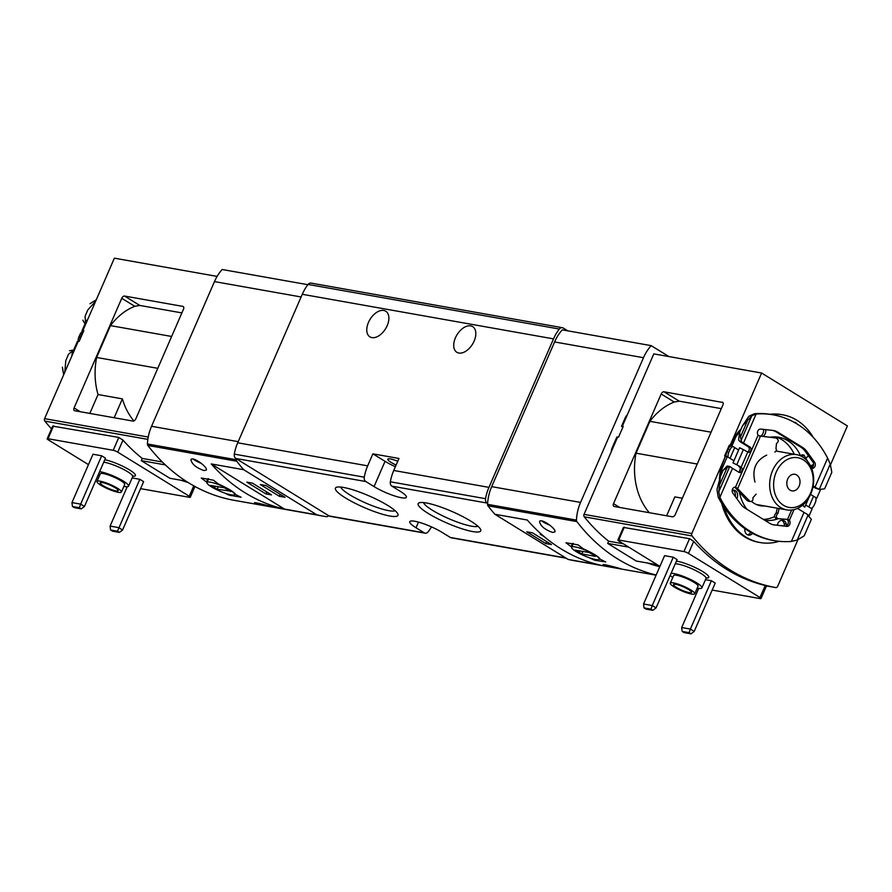 <?xml version="1.0" encoding="UTF-8"?>
<svg xmlns="http://www.w3.org/2000/svg" width="892" height="892" viewBox="0 0 892 892"><rect width="100%" height="100%" fill="white"/><g stroke="black" fill="none" stroke-linecap="round" stroke-linejoin="round"><path stroke-width="1.34" d="M472.637 531.554A34.108 6.311 23.5 0 1 434.293 516.936A34.108 6.311 23.5 0 1 419.218 502.809A34.108 6.311 23.5 0 1 451.976 511.473A34.108 6.311 23.5 0 1 480.643 529.525A34.108 6.311 23.5 0 1 472.637 531.554M389.882 516.033A34.108 6.311 23.5 0 1 351.537 501.416A34.108 6.311 23.5 0 1 336.462 487.288A34.108 6.311 23.5 0 1 369.221 495.952A34.108 6.311 23.5 0 1 397.888 514.004A34.108 6.311 23.5 0 1 389.882 516.033M566.119 558.191L451.24 537.809A4.204 3.267 -79.9 0 1 450.326 537.452L442.097 532.39A21.029 3.891 23.5 0 0 421.961 523.169A21.029 3.891 23.5 0 0 409.774 521.686A21.029 3.891 23.5 0 0 416.018 527.763L424.246 532.825A4.204 3.267 100.1 0 0 425.161 533.182A4.204 3.267 100.1 0 0 428.138 531.833A40.04 31.108 100.1 0 0 431.472 526.882M656.088 575.195L574.426 560.711A210.345 163.414 -79.9 0 1 568.115 559.418L600.494 565.171A210.345 163.414 -79.9 0 1 527.272 520.014L494.893 514.271A210.345 163.414 -79.9 0 1 487.957 505.809A2.107 1.639 -79.9 0 1 487.545 504.337A40.04 31.108 -79.9 0 1 487.601 503.367L487.11 503.066A4.204 3.267 -79.9 0 1 485.538 498.695A40.04 31.108 -79.9 0 1 488.95 487.367L553.519 338.871A40.04 31.108 -79.9 0 1 559.317 329.025A4.204 3.267 -79.9 0 1 562.306 327.676A4.204 3.267 -79.9 0 1 563.22 328.033L567.747 330.82M374.06 486.608A21.029 3.891 23.5 0 0 394.197 495.818A21.029 3.891 23.5 0 0 406.384 497.312A21.029 3.891 23.5 0 0 400.14 491.236L391.923 486.173A4.204 3.267 -79.9 0 1 390.35 481.803A40.04 31.108 -79.9 0 1 393.751 470.474L398.98 458.466L372.889 453.838L367.671 465.847A40.04 31.108 100.1 0 0 364.27 477.175A4.204 3.267 100.1 0 0 365.843 481.546L374.06 486.608L385.054 461.331A21.029 3.891 -156.5 0 0 395.39 466.717M425.161 533.182L329.962 516.29A4.204 3.267 -79.9 0 1 329.048 515.933L235.867 458.477A4.204 3.267 -79.9 0 1 234.306 454.117A40.04 31.108 -79.9 0 1 237.707 442.789L302.276 294.293A40.04 31.108 -79.9 0 1 308.075 284.436A4.204 3.267 -79.9 0 1 311.063 283.099L562.306 327.676M387.173 325.692A15.075 9.076 121.7 0 1 369.924 336.864A15.075 9.076 121.7 0 1 370.113 319.269A15.075 9.076 121.7 0 1 385.745 311.208A15.075 9.076 121.7 0 1 387.173 325.692M474.109 341.123A15.075 9.076 121.7 0 1 456.86 352.295A15.075 9.076 121.7 0 1 457.05 334.701A15.075 9.076 121.7 0 1 472.682 326.628A15.075 9.076 121.7 0 1 474.109 341.123M223.613 492.663A15.075 2.788 -156.5 0 0 234.618 494.525A15.075 2.788 -156.5 0 0 221.907 485.962A15.075 2.788 -156.5 0 0 206.966 482.505A15.075 2.788 -156.5 0 0 211.449 486.854A15.075 2.788 -156.5 0 0 223.613 492.663M599.257 559.317A15.075 2.788 -156.5 0 0 599.301 559.239A15.075 2.788 -156.5 0 0 586.59 550.676A15.075 2.788 -156.5 0 0 571.661 547.22A15.075 2.788 -156.5 0 0 576.132 551.568A15.075 2.788 -156.5 0 0 590.359 558.102A15.075 2.788 -156.5 0 0 599.257 559.317M204.012 470.563L206.32 470.051C208.182 467.263 192.226 455.723 190.921 459.759C191.936 464.264 196.307 467.865 204.012 470.563M243.65 469.683L211.27 463.94A210.345 163.414 100.1 0 0 284.492 509.087L316.872 514.84L243.65 469.683A210.345 163.414 -79.9 0 1 236.726 461.22A2.107 1.639 -79.9 0 1 236.302 459.748A40.04 31.108 -79.9 0 1 236.369 458.778M328.557 515.632A40.04 31.108 -79.9 0 1 327.922 516.245A2.107 1.639 -79.9 0 1 326.673 516.691A210.345 163.414 -79.9 0 1 323.183 516.122L234.295 500.345A210.345 163.414 -79.9 0 1 147.827 445.454A2.107 1.639 -79.9 0 1 147.414 443.971A40.04 31.108 -79.9 0 1 151.551 426.287L214.47 281.593A40.04 31.108 -79.9 0 1 222.141 269.495L307.874 284.704M323.183 516.122A210.345 163.414 -79.9 0 1 316.872 514.84M270.499 506.712L272.45 506.99C273.186 507.035 254.332 501.906 254.432 502.753L270.499 506.712M224.851 493.109A210.345 163.414 100.1 0 0 228.91 495.071L241.085 497.234A210.345 163.414 -79.9 0 1 235.41 494.447C234.518 492.272 228.921 488.827 218.618 484.088A210.345 163.414 -79.9 0 1 213.444 480.186L201.269 478.023A210.345 163.414 100.1 0 0 206.453 481.936L207.881 478.647M656.178 574.994A210.345 163.414 -79.9 0 1 576.856 521.586A2.107 1.639 -79.9 0 1 576.433 520.103A40.04 31.108 -79.9 0 1 580.569 502.419L643.489 357.714A40.04 31.108 -79.9 0 1 651.16 345.628L562.272 329.85A40.04 31.108 -79.9 0 0 554.601 341.948L491.682 486.642A40.04 31.108 -79.9 0 0 487.601 503.367M619.104 568.572L603.037 564.614C602.936 563.766 621.791 568.906 621.055 568.851L619.104 568.572M552.616 532.424C544.912 529.725 540.552 526.124 539.526 521.619C540.82 517.583 556.786 529.123 554.924 531.911L552.616 532.424M572.575 543.362L571.136 546.651A210.345 163.414 100.1 0 1 565.963 542.737L578.127 544.9A210.345 163.414 -79.9 0 0 583.312 548.803C593.593 553.531 599.19 556.976 600.104 559.161A210.345 163.414 -79.9 0 0 605.779 561.949L595.477 560.399L593.604 559.786L593.882 559.15M589.534 557.823A210.345 163.414 100.1 0 0 593.604 559.786M568.115 559.418L494.893 514.271M651.16 345.628L668.922 356.577M211.27 463.94L284.492 509.087M265.95 485.538L260.297 484.534L279.363 496.287L285.016 497.29L265.95 485.538M252.469 483.141L246.828 482.137L265.883 493.9L271.536 494.904L252.469 483.141M541.656 534.464L540.229 534.208L544.254 536.683M532.401 532.814L526.748 531.81L545.815 543.574L551.468 544.577L532.401 532.814M549.896 525.221A9.11 1.684 23.5 0 1 541.7 520.928M549.528 524.931A8.418 1.561 23.5 0 1 542.158 521.006M201.291 463.361A9.11 1.684 23.5 0 1 193.085 459.068M200.923 463.071A8.418 1.561 23.5 0 1 193.553 459.146M546.673 541.611L545.815 543.574M266.741 491.938L265.883 493.9M280.211 494.335L279.363 496.287M595.187 555.683L589.121 552.516L575.15 550.163L581.84 553.943L595.321 556.34L595.187 555.683M230.627 491.626L224.427 487.801L210.456 485.449L217.146 489.229L230.816 491.18M799.132 486.118A8.418 6.534 -79.9 0 1 791.94 490.868A8.418 6.534 -79.9 0 1 786.978 481.446A8.418 6.534 -79.9 0 1 794.883 474.299A8.418 6.534 -79.9 0 1 799.132 486.118M810.572 493.165A25.244 19.613 -79.9 0 1 776.274 497A25.244 19.613 -79.9 0 1 793.401 457.596A25.244 19.613 -79.9 0 1 810.572 493.165M810.739 494.034A28.042 21.787 -79.9 0 1 786.777 509.889A28.042 21.787 -79.9 0 1 770.22 478.469A28.042 21.787 -79.9 0 1 796.578 454.664A28.042 21.787 -79.9 0 1 810.739 494.034M395.134 510.703A30.027 5.553 23.5 0 1 388.711 510.659A30.027 5.553 23.5 0 1 359.342 500.044A30.027 5.553 23.5 0 1 340.755 487.054M477.889 526.224A30.027 5.553 23.5 0 1 471.467 526.18A30.027 5.553 23.5 0 1 442.097 515.565A30.027 5.553 23.5 0 1 423.51 502.575M397.765 461.253A11.217 2.074 -156.5 0 0 390.462 458.945A11.217 2.074 -156.5 0 0 387.797 459.179A11.217 2.074 -156.5 0 0 391.131 462.413A11.217 2.074 -156.5 0 0 396.115 465.044M372.889 453.838L385.054 461.331M698.704 588.397L681.689 627.522L690.386 629.072L711.403 580.725L715.217 583.078L694.199 631.413L690.977 633.833L684.041 632.595L682.157 631.436L689.092 632.662L690.977 633.833M689.092 632.662L690.386 629.072L694.199 631.413M643.556 604.007L652.253 605.557L673.27 557.21L677.084 559.563L656.066 607.909L652.844 610.318L645.908 609.08L644.024 607.92L643.556 604.007L664.573 555.671L673.27 557.21M644.024 607.92L650.959 609.147L652.253 605.557L656.066 607.909M650.959 609.147L652.844 610.318M681.689 627.522L682.157 631.436M705.472 579.677L711.403 580.725M647.681 563.064A210.345 163.414 100.1 0 0 659.779 566.71M797.883 539.805L777.623 586.412A2.107 1.639 -79.9 0 1 775.828 587.594A210.345 163.414 -79.9 0 1 692.047 535.936A2.107 1.639 -79.9 0 1 691.824 533.505L725.475 456.113L724.605 455.957L729.277 445.219L730.147 445.376L761.612 373.023L653.803 353.89L622.348 426.242L623.218 426.398L618.546 437.147L617.677 436.991L584.026 514.372A2.107 1.639 100.1 0 0 584.249 516.814A210.345 163.414 100.1 0 0 608.634 541.188L607.675 543.406L636.275 561.035L657.359 564.781M622.348 426.242L621.523 426.309L622.895 427.156M830.519 464.743L847.4 425.93L761.612 373.023M722.264 402.114A2.81 1.684 -58.3 0 1 722.643 402.259A2.81 1.684 -58.3 0 1 722.91 404.957L675.244 514.584A2.81 1.684 -58.3 0 1 672.401 516.803L614.153 506.466A2.81 1.684 -58.3 0 1 613.785 506.333A2.81 1.684 -58.3 0 1 613.518 503.634L661.184 393.996A2.81 1.684 -58.3 0 1 664.027 391.778L722.933 402.526M617.598 437.18L616.851 437.047L611.711 448.866A64.86 50.387 100.1 0 0 611.165 451.965M627.366 414.702A64.86 50.387 100.1 0 0 625.56 417.021L621.523 426.309M612.458 448.999L611.711 448.866M626.307 417.144L625.56 417.021M723.925 506.857A64.86 50.387 100.1 0 0 760.129 542.548L758.824 542.314A64.86 50.387 -79.9 0 1 721.673 503.344M719.42 479.104A64.86 50.387 -79.9 0 1 720.814 468.233L725.475 456.113M775.828 587.594A2.107 1.639 -79.9 0 1 775.817 587.594L766.496 585.944L775.828 587.594M809.178 515.665L812.099 508.953L805.688 505.006M725.954 456.414L727.259 456.637L722.119 468.456L720.814 468.233M682.347 498.238L674.843 496.9L666.636 515.777M697.221 464.041L636.052 453.192A64.86 50.387 100.1 0 0 649.32 512.71M623.33 543.797L608.634 541.188M765.782 585.732L765.213 585.486A210.345 163.414 -79.9 0 1 693.708 541.399L689.527 538.701L623.441 527.406M730.147 445.376L731.931 445.9L735.967 436.612L734.662 436.378L730.626 445.666M734.662 436.378A64.86 50.387 -79.9 0 1 741.152 428.907M769.885 414.278A64.86 50.387 -79.9 0 1 781.492 414.602L782.797 414.836A64.86 50.387 100.1 0 0 771.257 414.501M721.305 408.625L679.236 401.166L674.196 402.024A64.86 50.387 100.1 0 0 649.9 421.336L636.052 453.192M711.069 432.185L649.9 421.336M722.119 468.456A64.86 50.387 100.1 0 0 721.104 475.023M760.129 542.548A64.86 50.387 100.1 0 0 779.184 541.31M815.935 498.07L816.771 498.215L820.551 489.507M813.225 437.37A64.86 50.387 100.1 0 0 782.797 414.836M739.881 431.839A64.86 50.387 100.1 0 0 735.967 436.612M816.771 498.215L810.583 494.402M738.621 450.025L731.931 445.9M727.259 456.637L733.949 460.763M813.248 466.014L811.018 466.895M808.52 455.923A5.965 4.627 100.1 0 0 806.134 458.432M797.058 424.001A5.965 4.627 100.1 0 0 794.482 422.273A5.965 4.627 100.1 0 0 794.003 422.217M763.117 436.344A5.965 4.627 100.1 0 0 765.715 429.632M786.677 525.7L786.331 524.117A5.965 4.627 100.1 0 0 782.853 520.281A5.965 4.627 100.1 0 0 777.278 525.221M744.887 528.644A5.965 4.627 100.1 0 0 748.444 535.111A5.965 4.627 100.1 0 0 752.547 533.371M736.892 498.751A5.965 4.627 100.1 0 0 733.982 490.154A5.965 4.627 100.1 0 0 732.209 490.277M746.927 509.276A42.069 32.681 -79.9 0 1 739.423 492.284M739.546 471.623A42.069 32.681 -79.9 0 1 740.349 468.222M770.197 437.214A42.069 32.681 -79.9 0 1 778.816 437.27A42.069 32.681 -79.9 0 1 800.537 455.745M778.493 518.609A42.069 32.681 -79.9 0 1 764.656 520.203M775.739 436.913A42.069 32.681 -79.9 0 1 794.259 454.251M774.579 516.591A42.069 32.681 -79.9 0 1 763.362 519.412M764.656 505.965A28.566 22.2 -79.9 0 1 760.385 505.742A28.566 22.2 -79.9 0 1 754.186 503.367A28.566 22.2 -79.9 0 1 751.51 501.371M659.924 566.364L618.937 541.087A3.501 0.647 23.5 0 1 617.9 540.073A3.501 0.647 23.5 0 1 618.725 540.006L683.93 551.568A3.501 0.647 23.5 0 1 688.49 553.43L759.984 597.517A3.501 0.647 23.5 0 1 761.021 598.521A3.501 0.647 23.5 0 1 760.185 598.599L712.173 590.069M673.46 582.9A13.324 2.464 23.5 0 1 687.409 588.062A13.324 2.464 23.5 0 1 694.734 593.793A13.324 2.464 23.5 0 1 681.533 590.749A13.324 2.464 23.5 0 1 670.305 583.178A13.324 2.464 23.5 0 1 673.46 582.9M675.846 584.371A9.812 1.817 23.5 0 1 686.115 588.174A9.812 1.817 23.5 0 1 691.523 592.399A9.812 1.817 23.5 0 1 681.8 590.147A9.812 1.817 23.5 0 1 673.516 584.572A9.812 1.817 23.5 0 1 675.846 584.371M670.305 583.178L673.605 575.596A13.324 2.464 23.5 0 1 676.76 575.318A13.324 2.464 23.5 0 1 690.698 580.48A13.324 2.464 23.5 0 1 698.035 586.211L694.734 593.793M671.096 573.322A17.528 3.245 23.5 0 1 673.906 573.556A17.528 3.245 23.5 0 1 692.248 580.346A17.528 3.245 23.5 0 1 701.893 587.895A17.528 3.245 23.5 0 1 697.198 588.151M672.758 577.525A17.528 3.245 23.5 0 1 670.238 575.307M735.309 496.554A5.965 4.627 100.1 0 0 732.867 490.132M747.384 534.754A5.965 4.627 100.1 0 0 750.796 532.401M784.659 526.046L784.157 523.738A5.965 4.627 100.1 0 0 781.738 520.259M760.798 436.054A5.965 4.627 100.1 0 0 763.552 429.398M810.527 465.869L813.013 464.754A5.965 4.627 100.1 0 0 813.593 464.431M730.637 446.056L729.277 445.219M607.675 543.406L628.76 547.142M738.699 472.147A2.81 2.174 100.1 0 0 740.471 469.694A2.81 2.174 100.1 0 0 739.401 466.94L738.922 466.639M747.496 451.932A2.81 2.174 100.1 0 0 749.269 449.479A2.81 2.174 100.1 0 0 748.198 446.714L741.765 442.744A13.748 2.542 23.5 0 1 739.602 441.284L738.609 439.723L739.591 432.497L742.423 425.986L751.844 415.705L756.115 414.044A21.029 16.346 -79.9 0 1 756.505 414.011A110.084 85.52 -79.9 0 1 773.208 414.847A110.084 85.52 -79.9 0 1 827.408 457.73A21.029 16.346 -79.9 0 1 827.609 458.12L830.262 464.063L831.812 472.314L824.643 488.794L819.949 489.418L817.841 488.727A10.938 2.029 23.5 0 1 814.998 487.143L827.609 458.12M773.208 414.847L771.468 414.535A110.084 85.52 100.1 0 0 754.766 413.698A21.029 16.346 100.1 0 0 754.376 413.732L748.801 416.296L742.423 425.986M813.013 486.686L813.259 486.831A13.748 2.542 23.5 0 0 816.024 488.403L818.811 489.173M720.368 476.707L716.99 489.463L718.149 497.034A21.029 16.346 100.1 0 0 718.35 497.435A110.084 85.52 100.1 0 0 772.561 540.318L774.301 540.63A110.084 85.52 -79.9 0 1 720.089 497.747A21.029 16.346 -79.9 0 1 719.889 497.346L718.796 491.693L720.368 476.707L723.2 470.195L727.181 467.453L729.5 466.404L730.425 466.884A10.938 2.029 -156.5 0 0 732.51 468.333L738.944 472.303A2.81 2.174 -79.9 0 0 739.557 472.537A2.81 2.174 -79.9 0 0 742.088 470.563A2.81 2.174 -79.9 0 0 741.141 467.241L739.401 466.94M779.117 508.529L778.002 513.235C776.062 515.342 775.895 517.115 777.523 518.564L787.881 519.478L789.364 520.359A3.512 2.721 -79.9 0 1 789.754 524.329A3.512 2.721 -79.9 0 1 786.867 526.403L773.275 524.786L785.127 526.09A3.512 2.721 100.1 0 0 788.015 524.017A3.512 2.721 100.1 0 0 787.636 520.047M811.441 467.887A3.512 2.721 100.1 0 0 812.958 462.101L805.142 451.229A21.029 16.346 100.1 0 0 800.748 447.07L776.241 431.962A21.029 16.346 100.1 0 0 772.539 430.39M754.989 482.07C751.856 469.382 755.758 460.406 766.707 455.121M774.914 525.076A21.029 16.346 -79.9 0 1 774.089 524.964A21.029 16.346 -79.9 0 1 769.517 523.203L745.01 508.094A21.029 16.346 -79.9 0 1 740.616 503.935L732.811 493.064A3.512 2.721 -79.9 0 1 732.566 489.061A3.512 2.721 -79.9 0 1 735.51 487.143L737.617 488.671L760.475 436.121L759.683 436.021M759.404 435.954L758.133 435.118A3.512 2.721 -79.9 0 1 757.743 431.148A3.512 2.721 -79.9 0 1 760.631 429.074L772.595 430.39A21.029 16.346 -79.9 0 1 773.42 430.513A21.029 16.346 -79.9 0 1 777.98 432.263L776.241 431.962M811.787 468.791L811.976 468.322A3.512 2.721 -79.9 0 0 814.942 466.416A3.512 2.721 -79.9 0 0 814.697 462.402L806.881 451.542A21.029 16.346 -79.9 0 0 802.488 447.383L777.98 432.263M747.63 420.411L740.471 436.89L741.419 441.607A10.938 2.029 23.5 0 0 743.504 443.056L749.938 447.026A2.81 2.174 -79.9 0 1 750.886 450.337A2.81 2.174 -79.9 0 1 748.343 452.311A2.81 2.174 -79.9 0 1 747.741 452.077L741.141 467.241M791.382 541.433L804.004 512.421A10.938 2.029 -156.5 0 0 806.847 514.004L811.363 519.356L804.194 535.824L797.225 540.05L791.382 541.433A21.029 16.346 -79.9 0 1 791.003 541.466A110.084 85.52 -79.9 0 1 774.301 540.63M804.004 512.421L797.571 508.451A2.81 2.174 -79.9 0 1 797.504 508.407M813.147 486.006L814.998 487.143M802.019 456.626L804.004 455.11L807.606 461.354M740.661 466.951A13.324 2.464 -156.5 0 0 736.747 464.788L733.012 462.915L739.602 447.751L743.337 449.624A13.324 2.464 -156.5 0 1 747.262 451.787M728.039 457.117A7.013 4.962 -77.4 0 1 728.797 452.356L726.868 451.932L727.961 449.401A7.013 4.962 102.6 0 1 731.161 445.766M728.797 452.356L729.901 449.836A7.013 4.962 -77.4 0 1 732.733 446.39M811.218 508.418A7.013 5.865 -83.2 0 0 814.229 505.039L815.333 502.519A7.013 5.865 -83.2 0 0 815.868 497.658M740.471 436.89L739.591 432.497M720.022 483.921L727.181 467.453M729.5 466.404L727.17 466.025L723.2 470.195M808.854 497.736L804.751 507.158L803.001 505.641A13.324 2.464 -156.5 0 0 802.51 505.24M726.868 451.932A7.013 4.962 102.6 0 0 726.077 456.436M756.093 494.179L752.904 497.758C753.339 500.189 752.413 501.449 750.105 501.527L737.617 488.671M760.475 436.121L776.007 437.983C778.816 439.633 778.984 441.473 776.497 443.48L775.973 448.453L776.586 450.326L774.903 452.066M778.002 513.235L776.185 512.911C774.245 515.019 774.089 516.791 775.706 518.241L777.523 518.564M776.185 512.911L777.311 508.217M804.004 455.11L802.198 454.797L800.47 455.845M775.393 437.95L759.103 435.853M776.007 437.983L773.587 437.626M748.288 500.289L746.481 499.966L748.299 501.215L750.105 501.527M737.26 488.27L735.487 487.946L746.481 499.966M71.962 502.586L72.43 506.489L79.366 507.726L80.659 504.125L71.962 502.586L92.98 454.24L101.677 455.79L105.49 458.131L84.472 506.478L80.659 504.125L101.677 455.79M122.594 529.993L119.383 532.401L117.499 531.231L139.81 479.294L143.623 481.647L122.594 529.993L118.781 527.64L110.095 526.09L127.199 486.742M110.095 526.09L110.563 530.004L112.448 531.164L119.383 532.401M110.563 530.004L117.499 531.231M72.43 506.489L74.315 507.66L81.25 508.886L79.366 507.726M84.472 506.478L81.25 508.886M132.127 477.934L139.81 479.294M121.758 298.274A2.81 1.684 121.7 0 1 124.59 296.055L182.838 306.391A2.81 1.684 121.7 0 1 183.217 306.536A2.81 1.684 121.7 0 1 183.484 309.234L135.807 418.861A2.81 1.684 121.7 0 1 132.975 421.08L74.727 410.744A2.81 1.684 121.7 0 1 74.348 410.61A2.81 1.684 121.7 0 1 74.092 407.912L121.758 298.274L134.759 306.302A64.86 50.387 100.1 0 0 110.474 325.613L171.632 336.462M86.881 321.421L86.134 321.298L82.097 330.586L83.402 330.82L82.923 330.519L114.377 258.167L217.102 276.397M82.923 330.519L83.792 330.676L79.12 341.424L78.251 341.268L44.6 418.649A2.107 1.639 100.1 0 0 44.823 421.091A210.345 163.414 100.1 0 0 51.491 428.862M78.161 341.458L77.426 341.324L72.285 353.143L73.021 353.277M89.824 413.42L98.031 394.543L122.371 398.869L114.165 417.746M110.474 325.613L96.626 357.469A64.86 50.387 100.1 0 0 98.031 394.543M133.599 421.046L133.733 420.723A64.86 50.387 -79.9 0 1 122.371 398.869M96.626 357.469L157.784 368.318M185.971 481.134L169.87 478.268L141.27 460.64L142.229 458.421A210.345 163.414 -79.9 0 1 122.984 440.124L118.803 437.426L113.206 450.293A3.501 0.647 23.5 0 1 117.755 452.155L189.26 496.231A3.501 0.647 23.5 0 1 190.297 497.245A3.501 0.647 23.5 0 1 189.461 497.323L140.579 488.649M142.229 458.421L162.344 461.989M188.201 482.539A210.345 163.414 -79.9 0 1 181.277 480.297M118.803 437.426L52.717 426.131M134.759 306.302L139.81 305.443L181.879 312.902M71.739 356.243A64.86 50.387 -79.9 0 1 72.285 353.143M86.134 321.298A64.86 50.387 -79.9 0 1 87.94 318.979M82.097 330.586L82.967 331.122M88.464 464.632L48.213 439.812A3.501 0.647 23.5 0 1 47.176 438.797A3.501 0.647 23.5 0 1 48.001 438.73L113.206 450.293M118.246 492.328A13.324 2.464 23.5 0 1 104.308 487.166A13.324 2.464 23.5 0 1 96.972 481.435A13.324 2.464 23.5 0 1 110.173 484.49A13.324 2.464 23.5 0 1 121.401 492.061A13.324 2.464 23.5 0 1 118.246 492.328M115.86 490.868A9.812 1.817 23.5 0 1 105.591 487.054A9.812 1.817 23.5 0 1 100.183 482.828A9.812 1.817 23.5 0 1 109.917 485.081A9.812 1.817 23.5 0 1 118.19 490.667A9.812 1.817 23.5 0 1 115.86 490.868M96.972 481.435L100.272 473.853A13.324 2.464 23.5 0 1 113.462 476.908A13.324 2.464 23.5 0 1 124.702 484.479L121.401 492.061M99.603 471.667A17.528 3.245 23.5 0 1 118.212 478.257A17.528 3.245 23.5 0 1 128.559 486.151A17.528 3.245 23.5 0 1 124.401 486.508A17.528 3.245 23.5 0 1 123.865 486.408M99.425 475.782A17.528 3.245 23.5 0 1 98.22 474.856M165.355 464.91L141.27 460.64M79.711 340.053A7.013 5.865 -83.2 0 1 80.38 337.209L81.484 334.678A7.013 5.865 -83.2 0 1 83.056 332.359M78.24 341.302A7.013 5.865 96.8 0 1 78.853 337.031L79.957 334.5L81.484 334.678M85.61 322.48L85.03 316.348L87.862 309.825L95.6 301.362M64.793 372.209L65.807 360.558L68.639 354.046L73.456 350.456M85.03 316.348L87.862 309.825M65.807 360.558L68.639 354.046M96.303 299.734L89.992 303.715M82.833 320.183L85.008 323.874M73.635 350.043L69.543 350.746M62.384 367.225L63.666 374.807M83.736 330.787A7.013 5.865 96.8 0 0 79.957 334.5M450.326 537.452L565.695 557.924M391.923 486.173L487.11 503.066M235.867 458.477L365.843 481.546M329.048 515.933L424.246 532.825M393.751 470.474L488.95 487.367M302.276 294.293L553.519 338.871M237.707 442.789L367.671 465.847M390.35 481.803L485.538 498.695M234.306 454.117L364.27 477.175M147.827 445.454L236.726 461.22M576.856 521.586L487.957 505.809M308.075 284.436L559.317 329.025M580.569 502.419L491.682 486.642M643.489 357.714L554.601 341.948M576.433 520.103L487.545 504.337M214.47 281.593L301.106 296.969M151.551 426.287L238.197 441.663M147.414 443.971L236.302 459.748M595.477 560.399L595.845 559.574M228.91 495.071L229.188 494.436M230.794 495.684L231.151 494.848M581.84 553.943L582.944 551.423M579.109 552.828L579.956 550.888M575.775 550.777L576.02 550.186M217.146 489.229L218.25 486.709M214.415 488.114L215.262 486.173M211.081 486.062L211.337 485.471M416.018 527.763L418.482 522.11M691.824 533.505L584.026 514.372M692.047 535.936L584.249 516.814M664.027 391.778L679.236 401.166M661.184 393.996L674.196 402.024M613.518 503.634L619.717 507.459M624.322 527.139L618.725 540.006M689.527 538.701L683.93 551.568M693.708 541.399L688.49 553.43M765.213 585.486L759.984 597.517M676.392 561.146A19.635 3.635 23.5 0 1 677.418 561.302A19.635 3.635 23.5 0 1 701.536 570.858A19.635 3.635 23.5 0 1 706.263 578.027M675.222 563.844A17.528 3.245 23.5 0 1 678.02 564.078A17.528 3.245 23.5 0 1 696.362 570.869A17.528 3.245 23.5 0 1 706.018 578.417L706.62 577.771L706.007 577.826M786.331 524.117L784.157 523.738M735.51 487.143L758.133 435.118M789.364 520.359L794.036 509.622M719.889 497.346L732.51 468.333M743.504 443.056L756.115 414.044M787.536 519.445L791.628 510.057M729.901 449.836L727.961 449.401M819.302 489.273L830.262 464.063M797.225 540.05L808.185 514.829M718.796 491.693L729.768 466.471M740.873 440.916L751.844 415.705M741.419 441.607L739.602 441.284M749.938 447.026L748.198 446.714M720.089 497.747L718.35 497.435M756.505 414.011L754.766 413.698M817.841 488.727L816.024 488.403M808.854 506.957L813.526 496.22M803.001 505.641L803.569 504.315M736.747 464.788L743.337 449.624M730.035 458.354L734.707 447.617M786.867 526.403L785.127 526.09M806.881 451.542L805.142 451.229M814.697 462.402L812.958 462.101M802.488 447.383L800.748 447.07M44.6 418.649L148.25 437.047M80.291 411.736L74.092 407.912M44.823 421.091L147.86 439.377M139.81 305.443L124.59 296.055M183.507 306.803L182.838 306.391M53.598 425.863L48.001 438.73M122.984 440.124L117.755 452.155M193.776 485.828L189.26 496.231M104.81 459.703A19.635 3.635 23.5 0 1 128.615 469.359A19.635 3.635 23.5 0 1 132.93 476.283M103.728 462.19A17.528 3.245 23.5 0 1 122.327 468.779A17.528 3.245 23.5 0 1 132.685 476.674L128.559 486.151M78.853 337.031L80.38 337.209M234.618 494.525L235.031 493.566M206.966 482.505L208.594 478.77M599.301 559.239L599.725 558.28M571.661 547.22L573.277 543.484M796.578 454.664L776.341 451.073M786.777 509.889L756.304 504.482M623.408 527.395L617.9 540.073M766.529 585.843L761.021 598.521M701.893 587.895L706.018 578.417M819.949 489.418L818.009 489.072M194.969 486.486L190.297 497.245M52.684 426.12L47.176 438.797M132.674 476.094L133.287 476.027L132.685 476.674"/></g></svg>
